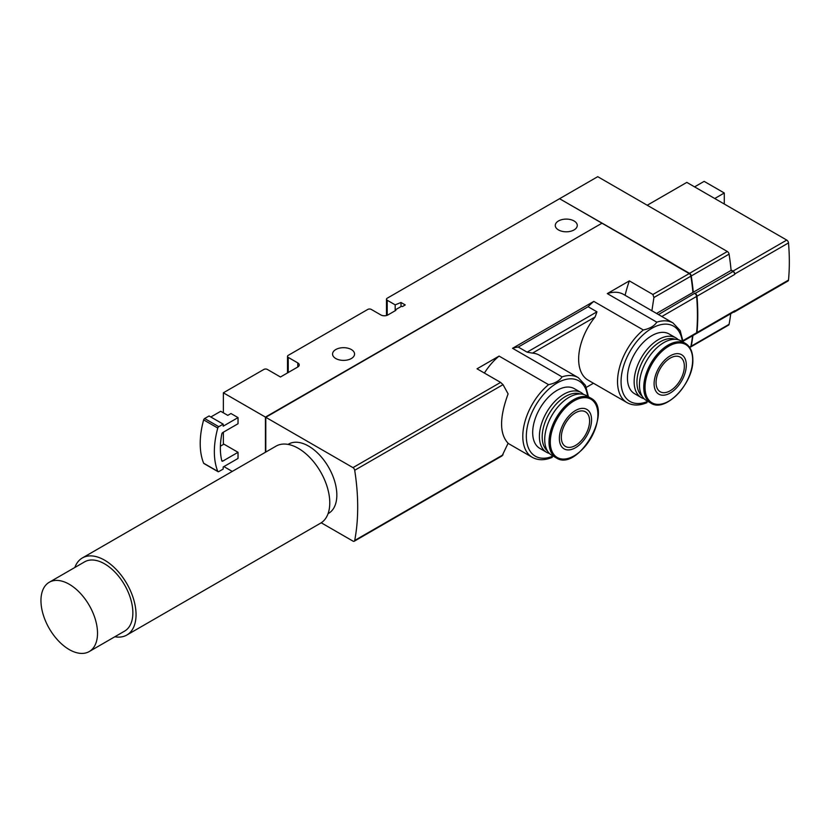 <?xml version="1.0" encoding="UTF-8"?>
<svg xmlns="http://www.w3.org/2000/svg" width="830" height="830" viewBox="0 0 830 830"><rect width="100%" height="100%" fill="white"/><g stroke="black" fill="none" stroke-linecap="round" stroke-linejoin="round"><path stroke-width="1.25" d="M210.82 416.992L220.718 411.286L227.783 415.363L230.968 413.527L238.034 417.604L238.034 423.736L222.834 432.503A1.504 0.861 120 0 0 221.807 434.028A66.493 38.388 120 0 0 221.807 460.754A1.504 0.861 120 0 0 222.087 461.158A1.504 0.861 120 0 0 222.834 461.086L238.034 452.309L223.893 444.143L220.396 446.167M238.034 452.309L238.034 458.43L223.187 467L223.187 469.043L218.778 471.596A1.504 0.861 120 0 1 218.02 471.668A1.504 0.861 120 0 1 217.782 471.378A74.991 43.295 120 0 1 217.782 428.052A1.504 0.861 120 0 1 218.778 426.693L223.187 424.14L223.187 426.184L238.034 417.604M601.626 223.415L265.434 417.096L265.434 452.257M265.434 417.096L223.363 392.808L223.363 412.811M223.363 432.202L223.363 444.444M232.255 471.419L223.893 466.595M351.339 349.544A10.998 6.35 180 0 1 354.555 354.037A10.998 6.35 180 0 1 343.558 360.386A10.998 6.35 180 0 1 332.56 354.037A10.998 6.35 180 0 1 339.356 348.164A10.998 6.35 180 0 1 351.339 349.544M574.049 220.956A10.998 6.35 180 0 1 577.265 225.449A10.998 6.35 180 0 1 566.268 231.798A10.998 6.35 180 0 1 555.27 225.449A10.998 6.35 180 0 1 562.066 219.587A10.998 6.35 180 0 1 574.049 220.956M656.551 313.45L692.915 292.451A219.971 127 -120 0 0 690.892 276.183A2.5 1.442 -120 0 0 689.159 273.537L559.555 198.712L387.216 298.209A2.5 1.442 180 0 0 386.49 299.236L386.49 315.525M223.363 392.808L263.847 369.443A2.5 1.442 180 0 1 267.374 369.443L280.457 376.996L297.783 366.995A5.001 2.884 180 0 0 299.246 364.951A5.001 2.884 180 0 0 297.783 362.907L288.238 357.398A2.5 1.442 180 0 1 287.502 356.381A2.5 1.442 180 0 1 288.238 355.354L367.773 309.434A2.5 1.442 180 0 1 371.311 309.434L380.856 314.944A5.001 2.884 180 0 0 387.921 314.944L395.869 310.358A0.996 0.581 180 0 1 395.869 309.549L401.066 306.55A0.996 0.581 180 0 1 402.477 306.55L405.248 304.942L401.004 302.494L395.184 304.849L387.216 300.252A2.5 1.442 180 0 1 386.49 299.236M689.73 347.531L690.404 347.137A2.5 1.442 -120 0 0 690.892 346.369A219.971 127 -120 0 0 692.552 335.756M733.492 312.122A2.5 1.442 -120 0 0 734.26 312.049L787.992 281.017A2.5 1.442 -120 0 0 788.5 280.084A219.971 127 -120 0 0 788.5 242.92L734.768 273.942A219.971 127 -120 0 1 734.799 274.377A2.5 1.442 -120 0 0 733.046 271.535L731.095 270.404L693.278 292.243A219.971 127 -120 0 0 691.245 275.975A2.5 1.442 -120 0 0 689.512 273.34L559.908 198.92M731.095 270.404A219.971 127 -120 0 0 731.054 269.978A219.971 127 -120 0 0 729.072 254.136A2.5 1.442 -120 0 0 727.339 251.5L597.735 176.676L559.908 198.515M690.57 347.013A2.5 1.442 -120 0 0 690.757 346.94A2.5 1.442 -120 0 0 691.245 346.172A219.971 127 -120 0 0 692.905 335.559M690.757 346.94L728.584 325.101A2.5 1.442 -120 0 0 729.072 324.333A219.971 127 -120 0 0 730.722 313.719M696.277 333.577A2.5 1.442 -120 0 0 696.474 333.494A2.5 1.442 -120 0 0 696.982 332.55A219.971 127 -120 0 0 696.982 296.217A2.5 1.442 -120 0 0 695.218 293.374L694.866 293.166A2.5 1.442 -120 0 1 696.629 296.019A219.971 127 -120 0 1 697.418 314.85M696.474 333.494L734.291 311.655A2.5 1.442 -120 0 0 734.799 310.711L696.982 332.55M734.26 312.049A2.5 1.442 -120 0 0 734.768 311.105A219.971 127 -120 0 0 734.799 310.711M607.301 293.602A45.992 26.56 -60 0 1 623.558 294.401L673.047 322.974A45.992 26.56 -60 0 0 656.8 322.175L607.301 293.602L629.337 280.882A99.984 57.727 120 0 0 625.104 295.293M518.262 347.054L527.102 352.159L532.487 353.124A45.992 26.56 -60 0 1 539.427 355.219L578.313 377.671A45.992 26.56 -60 0 0 562.055 376.872L512.567 348.299A45.992 26.56 -60 0 1 518.262 347.054L588.117 306.726A45.992 26.56 -60 0 1 593.813 301.394L512.567 348.299M532.487 353.124L595.11 316.977A45.992 26.56 -60 0 0 588.169 380.192L627.055 402.643A45.992 26.56 -60 0 1 618.869 370.139A45.992 26.56 -60 0 1 643.312 329.967L593.813 301.394M595.11 316.977L596.957 311.821L588.117 306.726M508.074 443.345L532.31 457.34A45.992 26.56 -60 0 1 524.135 424.836A45.992 26.56 -60 0 1 548.568 384.663L499.079 356.091L477.043 368.811L500.594 382.402L503.022 384.643L508.105 393.887C499.421 417.563 499.421 434.017 508.105 443.241L502.098 455.836M484.398 373.054A45.992 26.56 -60 0 1 499.079 356.091M321.22 522.786L352.968 541.108A2.5 1.442 -120 0 0 354.223 541.233A2.5 1.442 -120 0 0 354.701 540.465A219.971 127 -120 0 0 354.701 470.278A2.5 1.442 -120 0 0 352.968 467.632L265.787 417.303L265.787 452.049M629.337 280.882L652.888 294.484L653.916 297.524L651.882 310.887M694.866 293.166L658.491 314.57M693.278 292.243L692.915 292.046A219.971 127 -120 0 0 690.965 276.224A2.5 1.442 -120 0 0 689.222 273.578L652.888 294.484M683.132 341.203L696.121 333.702A2.5 1.442 -120 0 0 696.629 332.757A219.971 127 -120 0 0 696.629 296.424A2.5 1.442 -120 0 0 694.866 293.571M288.062 444.392L288.57 444.102A39.996 23.095 60 0 1 308.563 446.084A39.996 23.095 60 0 1 334.687 481.327A39.996 23.095 60 0 1 328.556 513.376L328.058 513.666M601.978 223.208L265.787 417.303M548.568 384.663C555.083 383.315 559.576 380.721 562.055 376.872M643.312 329.967C649.817 328.618 654.32 326.024 656.8 322.175M401.004 302.494L401.004 306.581M395.184 304.849L395.184 310.762M204.253 463.565A1.504 0.861 120 0 1 203.879 463.503A1.504 0.861 120 0 1 203.641 463.213A74.991 43.295 120 0 1 203.641 419.887A1.504 0.861 120 0 1 204.637 418.528L209.046 415.975L223.187 424.14M641.289 397.58L634.577 393.7A34.497 19.92 -60 0 1 634.577 353.87A34.497 19.92 -60 0 1 669.063 333.951L675.786 337.831A34.497 19.92 120 0 0 641.289 357.751A34.497 19.92 120 0 0 641.289 397.58A34.497 19.92 120 0 0 644.142 398.753M546.545 452.277L539.832 448.397A34.497 19.92 -60 0 1 534.541 420.758A34.497 19.92 -60 0 1 557.075 390.359A34.497 19.92 -60 0 1 574.329 388.658L581.042 392.528A34.497 19.92 120 0 0 563.798 394.24A34.497 19.92 120 0 0 541.264 424.638A34.497 19.92 120 0 0 546.545 452.277A34.497 19.92 120 0 0 549.408 453.46M527.102 352.159L596.957 311.821M586.364 387.33L593.45 383.242M678.235 339.719A34.497 19.92 120 0 0 675.786 337.831M675.06 339.283A33.055 19.08 120 0 0 643.779 359.183A33.055 19.08 120 0 0 642.181 396.232M685.393 343.381L681.088 340.891A34.497 19.92 120 0 0 646.591 360.811A34.497 19.92 120 0 0 646.591 400.641L650.896 403.131C665.338 413.205 693.88 383.066 692.832 359.577C692.739 351.785 690.259 346.38 685.393 343.381A34.497 19.92 120 0 0 650.896 363.301A34.497 19.92 120 0 0 650.896 403.131M686.306 365.148A22.773 13.145 120 0 0 662.153 362.99A22.773 13.145 120 0 0 662.153 395.194A22.773 13.145 120 0 0 686.306 365.148M656.063 382.609A19.993 11.547 -60 0 1 664.788 362.482A19.993 11.547 -60 0 1 680.206 357.128A19.993 11.547 -60 0 1 683.266 373.147A19.993 11.547 -60 0 1 670.204 390.774A19.993 11.547 -60 0 1 660.203 391.76A19.993 11.547 -60 0 1 656.063 382.609M583.49 394.416A34.497 19.92 120 0 0 581.042 392.528M580.326 393.98A33.055 19.08 120 0 0 565.562 396.439A33.055 19.08 120 0 0 544.449 424.026A33.055 19.08 120 0 0 547.447 450.929M590.659 398.078L586.343 395.588A34.497 19.92 120 0 0 569.1 397.3A34.497 19.92 120 0 0 546.565 427.699A34.497 19.92 120 0 0 551.846 455.338L556.162 457.828C577.919 472.737 614.439 409.47 590.659 398.078A34.497 19.92 120 0 0 573.405 399.79A34.497 19.92 120 0 0 550.871 430.189A34.497 19.92 120 0 0 556.162 457.828M575.46 410.549A22.773 13.145 120 0 0 561.516 446.488A22.773 13.145 120 0 0 589.404 430.386A22.773 13.145 120 0 0 575.46 410.549M575.46 445.471A19.993 11.547 -60 0 1 565.458 446.457A19.993 11.547 -60 0 1 565.458 423.373A19.993 11.547 -60 0 1 585.461 411.825A19.993 11.547 -60 0 1 588.522 427.844A19.993 11.547 -60 0 1 575.46 445.471M114.841 636.766A44.498 25.689 -120 0 0 126.834 635.033L320.556 523.191A44.498 25.689 -120 0 0 320.556 471.814A44.498 25.689 -120 0 0 276.068 446.125L82.336 557.967A44.498 25.689 -120 0 0 74.845 567.492M126.834 635.033A44.498 25.689 -120 0 0 126.834 583.656A44.498 25.689 -120 0 0 82.336 557.967M89.235 651.55L124.583 631.132A39.996 23.095 -120 0 0 124.583 584.953A39.996 23.095 -120 0 0 84.587 561.858L49.24 582.276A39.996 23.095 -120 0 0 43.108 614.325A39.996 23.095 -120 0 0 69.232 649.568A39.996 23.095 -120 0 0 89.235 651.55A39.996 23.095 -120 0 0 89.235 605.361A39.996 23.095 -120 0 0 49.24 582.276M734.768 273.942A2.5 1.442 -120 0 0 733.004 271.099L731.054 269.978M788.5 242.92A2.5 1.442 -120 0 0 786.747 240.078L686.815 182.393L647.224 205.249M724.289 204.024L724.289 192.996L714.744 198.515M724.289 192.996L704.141 181.365L694.596 186.875M691.245 275.975L729.072 254.136M691.245 346.172L729.072 324.333M733.046 271.535L695.218 293.374M734.799 274.377L696.982 296.217M788.5 280.084L734.768 311.105M689.512 273.34L727.339 251.5M354.701 470.278L503.022 384.643M354.701 540.465L503.022 454.84M653.916 297.524L690.892 276.183M689.491 347.179L690.892 346.369M696.629 296.424L661.842 316.51M696.629 332.757L683.059 340.591M352.968 467.632L500.594 382.402M387.216 300.252L387.216 315.286M297.783 362.907L297.783 366.995M288.238 357.398L288.238 372.504M221.735 460.443L222.834 461.086M204.637 418.528L218.778 426.693M203.641 419.887L217.782 428.052M203.641 463.213L217.782 471.378M647.815 401.346A43.492 25.108 -60 0 1 621.089 380.026A43.492 25.108 -60 0 1 650.481 329.126A43.492 25.108 -60 0 1 682.312 341.607M553.081 456.054A43.492 25.108 -60 0 1 526.355 434.723A43.492 25.108 -60 0 1 555.737 383.823A43.492 25.108 -60 0 1 587.578 396.304M692.656 359.909A33.667 19.443 120 0 0 656.935 356.724A33.667 19.443 120 0 0 656.935 404.335A33.667 19.443 120 0 0 692.656 359.909M574.101 400.869A33.667 19.443 120 0 0 553.486 454.01A33.667 19.443 120 0 0 594.716 430.199A33.667 19.443 120 0 0 574.101 400.869M786.747 240.078L733.004 271.099M395.578 309.953L395.578 310.534M287.502 356.381L287.502 372.929M203.879 463.503L218.02 471.668M354.223 541.233L502.109 455.857M683.204 342.116L680.154 330.579L673.047 322.974M627.055 402.643C632.844 405.797 639.484 405.797 646.975 402.654M588.46 396.813L585.42 385.276L578.313 377.671M532.31 457.34C538.099 460.494 544.739 460.494 552.23 457.351"/></g></svg>
